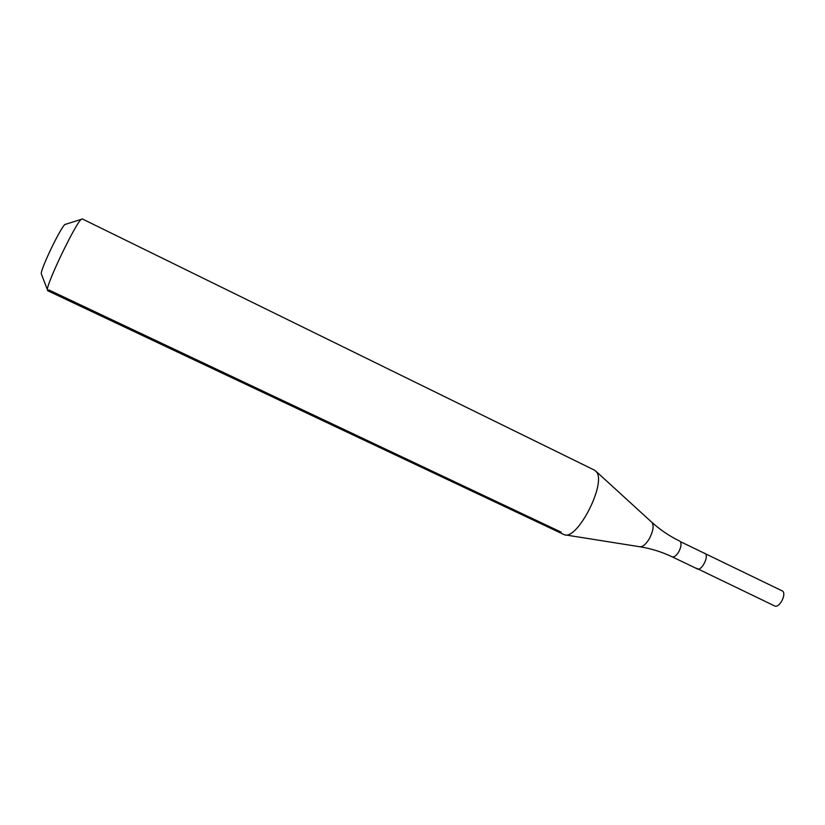 <?xml version="1.0" encoding="UTF-8"?>
<svg xmlns="http://www.w3.org/2000/svg" width="825" height="825" viewBox="0 0 825 825"><rect width="100%" height="100%" fill="white"/><g stroke="black" fill="none" stroke-linecap="round" stroke-linejoin="round"><path stroke-width="1.24" d="M595.928 471.24L652.163 522.617C654.05 526.35 652.988 531.919 648.966 539.323C645.614 544.593 642.551 547.068 639.798 546.758C651.09 548.563 661.867 551.915 672.138 556.823C674.015 557.401 676.118 555.885 678.47 552.296C681.027 547.625 681.646 544.067 680.347 541.633L782.739 591.154C786.637 594.825 779.048 608.572 774.592 605.911L696.578 568.291M704.808 553.255L705.478 553.792C708.871 557.246 701.229 571.302 697.29 568.879C701.229 571.302 708.871 557.246 705.478 553.792L704.808 553.255M82.191 218.873L81.221 219.357C75.549 223.451 47.046 282.655 47.376 289.637L47.613 290.699L564.362 534.755C577.469 540.416 606.767 482.883 596.362 471.776L594.495 470.157L82.191 218.873M65.041 224.421L64.948 224.503C60.617 227.535 40.92 268.434 41.25 273.714L41.58 274.56M48.861 289.946L561.186 532.146M679.707 541.107C669.591 536.198 660.34 529.959 651.967 522.38M639.798 546.758L565.28 534.909M672.138 556.823L697.29 568.879M41.25 273.714L47.376 289.637M64.948 224.503L81.221 219.357"/></g></svg>
